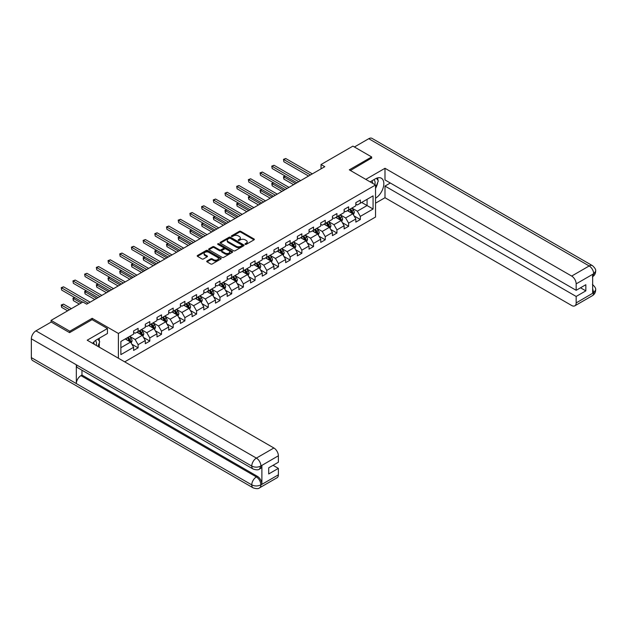 <?xml version="1.0" encoding="UTF-8"?>
<svg xmlns="http://www.w3.org/2000/svg" width="627" height="627" viewBox="0 0 627 627"><rect width="100%" height="100%" fill="white"/><g stroke="black" fill="none" stroke-linecap="round" stroke-linejoin="round"><path stroke-width="0.94" d="M245.188 244.35A0.729 0.423 0 0 0 246.223 244.35L254.037 239.835A1.042 0.603 0 0 0 254.343 239.412A1.042 0.603 0 0 0 254.037 238.989L240.792 231.339A1.042 0.603 0 0 0 239.318 231.339L231.504 235.854A0.729 0.423 0 0 0 232.531 236.45L233.542 235.862A3.331 1.92 0 0 1 238.252 235.862L239.357 236.504A3.331 1.92 0 0 1 240.337 237.86A3.331 1.92 0 0 1 239.357 239.224L238.346 239.804A0.729 0.423 0 0 0 239.373 240.4L240.392 239.812A3.331 1.92 0 0 1 245.094 239.812L246.199 240.454A3.331 1.92 0 0 1 247.179 241.81A3.331 1.92 0 0 1 246.199 243.174L245.188 243.754A0.729 0.423 0 0 0 245.188 244.35L245.188 243.754M207.012 260.997A1.042 0.603 0 0 0 206.714 261.42A1.042 0.603 0 0 0 207.012 261.843L210.735 263.991A1.042 0.603 0 0 0 212.2 263.991L220.884 258.975A1.042 0.603 0 0 0 221.19 258.551A1.042 0.603 0 0 0 220.884 258.128L207.639 250.479A1.042 0.603 0 0 0 206.165 250.479L197.489 255.495A1.042 0.603 0 0 0 197.184 255.918A1.042 0.603 0 0 0 197.489 256.341L201.972 258.935A1.042 0.603 0 0 0 203.446 258.935L207.161 256.788A1.042 0.603 0 0 0 207.466 256.365A1.042 0.603 0 0 0 207.161 255.941L204.935 254.656A2.782 1.607 0 0 1 204.12 253.52A2.782 1.607 0 0 1 205.836 252.03A2.782 1.607 0 0 1 208.877 252.383L217.593 257.415A2.782 1.607 0 0 1 218.408 258.551A2.782 1.607 0 0 1 216.691 260.04A2.782 1.607 0 0 1 213.658 259.688L212.2 258.849A1.042 0.603 0 0 0 210.735 258.849L207.012 260.997L207.012 261.843L210.735 259.711L210.735 258.849M92.153 319.699L92.153 318.312L69.809 331.213L51.069 320.389L51.069 322.121M92.153 318.312L118.393 333.462L375.542 184.996L375.542 217.028L124.687 361.857M371.646 158.247L371.646 156.946L349.302 169.846L375.542 184.996M371.646 156.946L352.907 146.122L321.04 164.525L321.04 168.851M51.069 320.389L82.929 301.995L86.683 304.158L324.786 166.688L321.04 164.525M233.62 250.776A1.042 0.603 0 0 0 235.094 250.776L243.77 245.76A1.042 0.603 0 0 0 244.075 245.337A1.042 0.603 0 0 0 243.77 244.914L230.524 237.265A1.042 0.603 0 0 0 229.059 237.265L220.375 242.281A1.042 0.603 0 0 0 220.069 242.704A1.042 0.603 0 0 0 220.375 243.127L233.62 250.776M218.125 244.506A0.729 0.423 0 0 1 218.862 244.608L218.862 243.746L232.327 251.521A1.042 0.603 0 0 1 232.633 251.944A1.042 0.603 0 0 1 232.327 252.367L223.643 257.383A1.042 0.603 0 0 1 222.177 257.383L208.932 249.734L212.647 247.602L212.647 246.74L208.932 248.888A1.042 0.603 0 0 0 208.626 249.311A1.042 0.603 0 0 0 208.932 249.734L208.932 248.888M212.647 247.602A1.042 0.603 0 0 1 214.12 247.602L214.12 246.74A1.042 0.603 0 0 0 212.647 246.74M214.12 246.74L219.489 249.844A1.042 0.603 0 0 0 220.963 249.844L223.424 248.417A1.042 0.603 0 0 0 223.729 247.994A1.042 0.603 0 0 0 223.424 247.571L217.835 244.342A0.729 0.423 0 0 1 218.862 243.746M118.393 358.221L118.393 333.462M131.85 344.215L138.112 347.828L138.112 344.67L145.307 340.516L145.307 343.674L149.806 341.08L149.806 337.922L157.001 333.768L157.001 336.926L161.5 334.324L161.5 331.166L168.694 327.012L168.694 330.17L173.193 327.576L173.193 324.418L180.396 320.256L180.396 323.422L184.894 320.82L184.894 317.662L192.089 313.508L192.089 316.666L196.588 314.072L196.588 310.914L203.783 306.752L203.783 309.91L208.282 307.316L208.282 304.158L215.476 300.004L215.476 303.162L219.975 300.568L219.975 297.402L227.178 293.248L227.178 296.406L231.677 293.812L231.677 290.654L238.871 286.5L238.871 289.658L243.37 287.056L243.37 283.898L250.565 279.744L250.565 282.902L255.064 280.308L255.064 277.15L262.266 272.996L262.266 276.154L266.757 273.552L266.757 270.394L273.96 266.24L273.96 269.398L278.459 266.804L278.459 263.646L285.653 259.492L285.653 262.65L290.152 260.048L290.152 256.89L297.347 252.736L297.347 255.894L301.846 253.3L301.846 250.142L309.048 245.98L309.048 249.146L313.539 246.544L313.539 243.386L320.742 239.232L320.742 242.39L325.241 239.796L325.241 236.63L332.435 232.476L332.435 235.634L336.934 233.04L336.934 229.882L344.129 225.728L344.129 228.886L348.628 226.292L348.628 223.126L355.83 218.972L355.83 222.13L360.329 219.536L360.329 216.378L373.073 209.018L373.073 195.859L367.069 199.323L367.069 205.554L373.073 209.018M138.112 347.828L133.614 350.43L133.614 347.272L120.87 354.623L120.87 341.472L133.614 334.113L133.614 330.954L138.112 328.352L138.112 331.511L145.307 327.357L145.307 324.198L149.806 321.604L149.806 324.762L157.001 320.609L157.001 317.442L161.5 314.848L161.5 318.007L168.694 313.853L168.694 310.694L173.193 308.1L173.193 311.258L180.396 307.097L180.396 303.938L184.894 301.344L184.894 304.503L192.089 300.349L192.089 297.19L196.588 294.588L196.588 297.754L203.783 293.593L203.783 290.434L208.282 287.84L208.282 290.999L215.476 286.845L215.476 283.686L219.975 281.084L219.975 284.243L227.178 280.089L227.178 276.93L231.677 274.336L231.677 277.495L238.871 273.341L238.871 270.182L243.37 267.58L243.37 270.739L250.565 266.585L250.565 263.426L255.064 260.832L255.064 263.991L262.266 259.837L262.266 256.67L266.757 254.076L266.757 257.235L273.96 253.081L273.96 249.922L278.459 247.328L278.459 250.487L285.653 246.333L285.653 243.166L290.152 240.572L290.152 243.731L297.347 239.577L297.347 236.418L301.846 233.816L301.846 236.982L309.048 232.821L309.048 229.662L313.539 227.068L313.539 230.227L320.742 226.073L320.742 222.914L325.241 220.312L325.241 223.478L332.435 219.317L332.435 216.158L336.934 213.564L336.934 216.723L344.129 212.569L344.129 209.41L348.628 206.808L348.628 209.967L355.83 205.813L355.83 202.654L360.329 200.06L360.329 203.219L373.073 195.859M136.913 332.208L142.305 335.32L135.111 339.481L129.711 336.362M133.614 332.381L135.111 333.243L138.112 331.511M135.111 339.481L138.112 344.67M142.305 335.32L145.307 340.516M148.607 325.452L154.007 328.572L146.804 332.725L141.412 329.606M145.307 325.625L146.804 326.495L149.806 324.762M146.804 332.725L149.806 337.922M154.007 328.572L157.001 333.768M160.3 318.704L165.7 321.816L158.506 325.969L153.106 322.858M157.001 318.877L158.506 319.739L161.5 318.007M158.506 325.969L161.5 331.166M165.7 321.816L168.694 327.012M171.994 311.948L177.394 315.067L170.199 319.221L164.799 316.102M168.694 312.121L170.199 312.991L173.193 311.258M170.199 319.221L173.193 324.418M177.394 315.067L180.396 320.256M183.695 305.192L189.088 308.312L181.893 312.465L176.493 309.354M180.396 305.373L181.893 306.235L184.894 304.503M181.893 312.465L184.894 317.662M189.088 308.312L192.089 313.508M195.389 298.444L200.789 301.563L193.586 305.717L188.194 302.598M192.089 298.617L193.586 299.479L196.588 297.754M193.586 305.717L196.588 310.914M200.789 301.563L203.783 306.752M207.082 291.688L212.482 294.808L205.288 298.961L199.888 295.85M203.783 291.861L205.288 292.731L208.282 290.999M205.288 298.961L208.282 304.158M212.482 294.808L215.476 300.004M218.776 284.94L224.176 288.052L216.981 292.213L211.581 289.094M215.476 285.113L216.981 285.975L219.975 284.243M216.981 292.213L219.975 297.402M224.176 288.052L227.178 293.248M230.477 278.184L235.87 281.304L228.675 285.457L223.275 282.338M227.178 278.357L228.675 279.227L231.677 277.495M228.675 285.457L231.677 290.654M235.87 281.304L238.871 286.5M242.171 271.436L247.571 274.548L240.368 278.709L234.976 275.59M238.871 271.609L240.368 272.471L243.37 270.739M240.368 278.709L243.37 283.898M247.571 274.548L250.565 279.744M253.864 264.68L259.264 267.8L252.07 271.953L246.67 268.834M250.565 264.853L252.07 265.723L255.064 263.991M252.07 271.953L255.064 277.15M259.264 267.8L262.266 272.996M265.558 257.932L270.958 261.044L263.763 265.197L258.363 262.086M262.266 258.105L263.763 258.967L266.757 257.235M263.763 265.197L266.757 270.394M270.958 261.044L273.96 266.24M277.259 251.176L282.652 254.296L275.457 258.449L270.057 255.33M273.96 251.349L275.457 252.219L278.459 250.487M275.457 258.449L278.459 263.646M282.652 254.296L285.653 259.492M288.953 244.428L294.353 247.54L287.15 251.693L281.758 248.582M285.653 244.601L287.15 245.463L290.152 243.731M287.15 251.693L290.152 256.89M294.353 247.54L297.347 252.736M300.647 237.672L306.047 240.792L298.852 244.945L293.452 241.826M297.347 237.845L298.852 238.715L301.846 236.982M298.852 244.945L301.846 250.142M306.047 240.792L309.048 245.98M312.34 230.916L317.74 234.036L310.545 238.189L305.145 235.078M309.048 231.097L310.545 231.959L313.539 230.227M310.545 238.189L313.539 243.386M317.74 234.036L320.742 239.232M324.041 224.168L329.434 227.287L322.239 231.441L316.839 228.322M320.742 224.341L322.239 225.203L325.241 223.478M322.239 231.441L325.241 236.63M329.434 227.287L332.435 232.476M335.735 217.412L341.135 220.532L333.932 224.685L328.54 221.574M332.435 217.585L333.932 218.455L336.934 216.723M333.932 224.685L336.934 229.882M341.135 220.532L344.129 225.728M347.429 210.664L352.829 213.776L345.634 217.937L340.234 214.818M344.129 210.837L345.634 211.699L348.628 209.967M345.634 217.937L348.628 223.126M352.829 213.776L355.83 218.972M361.677 202.443L367.069 205.554L357.327 211.181L351.927 208.062M355.83 204.081L357.327 204.951L360.329 203.219M357.327 211.181L360.329 216.378M69.809 331.213L69.809 332.506M120.87 347.703L130.612 342.076L125.212 338.956M130.612 342.076L133.614 347.272M354.067 215.923L360.329 219.536M342.373 222.671L348.628 226.292M330.672 229.427L336.934 233.04M318.978 236.183L325.241 239.796M307.285 242.931L313.539 246.544M295.583 249.687L301.846 253.3M283.89 256.435L290.152 260.048M272.196 263.191L278.459 266.804M260.503 269.939L266.757 273.552M248.801 276.695L255.064 280.308M237.108 283.443L243.37 287.056M225.414 290.199L231.677 293.812M213.721 296.947L219.975 300.568M202.019 303.703L208.282 307.316M190.326 310.459L196.588 314.072M178.632 317.207L184.894 320.82M166.939 323.963L173.193 327.576M155.237 330.711L161.5 334.324M143.544 337.467L149.806 341.08M245.478 244.452L246.199 244.036A3.331 1.92 0 0 0 247.179 242.68L247.179 241.81M240.337 237.86L240.337 238.73A3.331 1.92 0 0 1 239.357 240.086L238.636 240.502M254.029 239.843L240.792 232.202A1.042 0.603 0 0 0 239.318 232.202L231.794 236.551M243.762 245.768L230.524 238.135A1.042 0.603 0 0 0 229.059 238.135L220.383 243.135L220.375 242.281M241.936 245.635A0.729 0.423 0 0 0 241.936 245.039L230.305 238.331A0.729 0.423 0 0 0 229.278 238.331L228.212 238.942A3.331 1.92 0 0 0 227.233 240.306A3.331 1.92 0 0 0 228.212 241.661L236.16 246.254A3.331 1.92 0 0 0 240.87 246.254L241.936 245.635L241.936 246.505A0.729 0.423 0 0 0 242.147 246.207L242.147 245.337M227.233 240.306L227.233 241.168A3.331 1.92 0 0 0 228.212 242.531L228.212 241.661M241.936 246.505L240.87 247.116A3.331 1.92 0 0 1 236.16 247.116L228.212 242.531M214.12 247.602L219.489 250.706A1.042 0.603 0 0 0 220.963 250.706L223.424 249.287A1.042 0.603 0 0 0 223.729 248.856L223.729 247.994M218.862 244.608L232.319 252.375M225.062 253.057A2.782 1.607 0 0 0 228.095 253.41A2.782 1.607 0 0 0 229.819 251.921A2.782 1.607 0 0 0 229.004 250.784L225.932 249.013A1.042 0.603 0 0 0 224.458 249.013L221.989 250.439A1.042 0.603 0 0 0 221.684 250.863A1.042 0.603 0 0 0 221.989 251.286L225.062 253.057L225.062 253.927A2.782 1.607 0 0 0 228.095 254.272A2.782 1.607 0 0 0 229.819 252.791L229.819 251.921M221.684 250.863L221.684 251.725A1.042 0.603 0 0 0 221.989 252.156L221.989 251.286M225.062 253.927L221.989 252.156M218.408 258.551L218.408 259.421A2.782 1.607 0 0 1 216.691 260.903A2.782 1.607 0 0 1 213.658 260.558L212.2 259.711A1.042 0.603 0 0 0 210.735 259.711M204.12 253.52L204.12 254.382A2.782 1.607 0 0 0 204.935 255.518L204.935 254.656M207.161 255.941L207.161 256.788L204.935 255.518M220.876 258.982L207.639 251.349A1.042 0.603 0 0 0 206.165 251.349L197.497 256.349M353.424 214.802L354.31 212.561A2.806 1.622 -120 0 0 353.416 210.163L351.865 208.101M349.168 211.667L348.118 210.264M285.301 176.093L283.874 176.916L283.874 179.079L293.601 184.691M349.545 209.442L351.089 211.511A2.806 1.622 60 0 1 351.896 213.196L352.797 212.678A2.806 1.622 -120 0 0 351.99 210.985L350.446 208.924M349.741 209.332L351.457 211.62A1.434 0.823 60 0 1 351.716 212.059L352.797 212.678M283.874 179.079L283.467 176.673L295.474 183.609M283.467 176.673L285.136 175.999M310.467 174.957L283.874 159.603L285.747 158.521L312.34 173.867M308.594 176.038L283.874 161.766L283.467 159.36L285.747 158.521M283.874 161.766L283.467 159.36M374.86 184.597A6.889 3.981 120 0 0 373.841 179.698M372.665 183.335A4.718 2.727 120 0 0 371.693 180.96A4.718 2.727 120 0 0 371.678 180.952M376.474 178.264L378.316 180.882L375.542 188.029M96.268 345.446A6.889 3.981 120 0 0 95.359 340.626M94.074 344.176A4.718 2.727 120 0 0 93.588 342.24M97.836 339.05L99.724 341.731L97.914 346.394M375.542 198.195A11.929 6.889 120 0 0 383.215 187.677A11.929 6.889 120 0 0 381.357 178.217A11.929 6.889 120 0 0 375.393 178.805L370.11 181.854M375.542 203.172L384.994 197.724L384.994 186.078L576.166 296.453L576.166 302.904L593.785 292.637L592.664 293.162L592.664 274.548L593.675 273.748L576.166 283.859A6.364 3.676 -120 0 0 571.667 276.068L589.176 265.958L368.762 138.7L354.404 146.992M390.315 183.006L384.994 186.078M580.516 287.793L585.837 290.865L585.837 284.721L576.166 290.309L384.994 179.933L384.994 168.287L571.667 276.068M365.8 179.369L384.994 168.287M384.994 197.724L571.667 305.498A6.364 3.676 -120 0 0 574.849 305.811A6.364 3.676 -120 0 0 576.166 302.904M368.762 138.7A6.521 3.762 -60 0 1 372.023 138.379L592.437 265.636A6.521 3.762 -60 0 0 589.176 265.958A6.364 3.676 60 0 1 593.675 273.748M576.166 290.309L576.166 283.859M585.837 290.865L576.166 296.453M371.646 157.988L350.43 170.497M375.542 188.374A11.929 6.889 120 0 0 377.713 182.441M377.909 180.302A11.929 6.889 120 0 0 377.611 177.872M592.664 288.71L593.675 292.582M592.437 284.462C594.992 286.766 596.065 288.608 595.65 289.98L593.793 292.637M592.437 265.636C594.992 267.917 596.065 269.775 595.65 271.201L593.785 273.811M253.12 469.027A6.521 3.762 -60 0 1 251.764 466.08C254.766 467.523 257.768 467.515 260.754 466.049L259.554 469.02C258.489 470.101 256.341 470.101 253.12 469.027L77.685 367.743A6.521 3.762 -60 0 1 76.329 364.796L31.35 338.831A6.521 3.762 -60 0 1 35.958 330.844L51.218 322.035L69.589 332.639L92.075 319.652L107.444 328.524L107.444 333.501L96.801 339.654A11.929 6.889 120 0 0 92.624 343.345M107.444 328.524L87.2 340.21L273.881 447.991A6.364 3.676 60 0 1 278.38 455.782L278.38 462.232L268.709 467.813L268.709 473.965L278.38 468.377L278.38 474.827A6.364 3.676 60 0 1 277.063 477.743L259.554 487.845A6.364 3.676 -120 0 0 260.879 484.937L278.38 474.827M99.011 347.029L101.527 348.479M99.278 346.88L99.278 342.883M99.278 341.096L99.278 338.219M259.554 487.845C258.543 488.927 256.396 488.927 253.12 487.853L32.698 360.596A6.521 3.762 -60 0 1 31.35 357.617L76.329 383.583A6.521 3.762 -60 0 1 80.946 375.644L256.38 476.928L257.391 476.34A6.364 3.676 60 0 1 261.89 484.138L261.89 465.524A6.364 3.676 60 0 1 260.573 468.432L259.554 469.02M31.35 338.831L31.35 357.617M35.958 330.844L256.38 458.102A6.521 3.762 -60 0 0 251.764 466.08L76.329 364.796L76.329 383.583L251.764 484.867C254.758 486.317 257.76 486.317 260.761 484.867L260.879 484.937M278.38 468.377L273.058 465.305M81.957 370.204L81.957 375.056L257.391 476.34M81.957 375.056L80.946 375.644M341.723 221.558L342.616 219.309A2.806 1.622 -120 0 0 341.723 216.918L340.171 214.849M337.475 218.423L336.425 217.02M273.607 182.841L272.181 183.664L272.181 185.827L281.907 191.447M337.851 216.197L339.395 218.259A2.806 1.622 60 0 1 340.202 219.952L341.104 219.434A2.806 1.622 -120 0 0 340.296 217.741L338.745 215.672M338.047 216.08L339.763 218.376A1.434 0.823 60 0 1 340.022 218.807L341.104 219.434M272.181 185.827L271.765 183.429L283.78 190.365M271.765 183.429L273.443 182.747M330.029 228.306L330.923 226.065A2.806 1.622 -120 0 0 330.021 223.674L328.477 221.605M325.781 225.171L324.731 223.768M261.914 189.597L260.487 190.42L260.487 192.583L270.206 198.195M326.15 222.946L327.702 225.015A2.806 1.622 60 0 1 328.501 226.7L329.402 226.182A2.806 1.622 -120 0 0 328.603 224.49L327.051 222.428M326.346 222.836L328.062 225.124A1.434 0.823 60 0 1 328.329 225.563L329.402 226.182M260.487 192.583L260.072 190.177L272.087 197.113M260.072 190.177L261.749 189.503M298.773 181.705L272.181 166.351L274.054 165.269L300.647 180.623M296.9 182.786L272.181 168.514L271.765 166.116L274.054 165.269M272.181 168.514L271.765 166.116M287.08 188.461L260.487 173.107L262.36 172.025L288.953 187.379M285.207 189.542L260.487 175.27L260.072 172.864L262.36 172.025M260.487 175.27L260.072 172.864M318.336 235.062L319.229 232.813A2.806 1.622 -120 0 0 318.328 230.422L316.784 228.361M314.088 231.927L313.03 230.524M250.212 196.345L248.794 197.168L248.794 199.339L258.512 204.951M314.456 229.701L316.008 231.763A2.806 1.622 60 0 1 316.807 233.456L317.709 232.938A2.806 1.622 -120 0 0 316.901 231.245L315.357 229.176M314.652 229.584L316.369 231.88A1.434 0.823 60 0 1 316.627 232.311L317.709 232.938M248.794 199.339L248.378 196.933L260.385 203.869M248.378 196.933L250.048 196.251M306.634 241.818L307.528 239.569A2.806 1.622 -120 0 0 306.634 237.178L305.083 235.109M302.386 238.675L301.336 237.272M238.519 203.101L237.092 203.924L237.092 206.087L246.819 211.699M302.763 236.45L304.307 238.519A2.806 1.622 60 0 1 305.114 240.204L306.015 239.686A2.806 1.622 -120 0 0 305.208 238.001L303.664 235.932M302.959 236.34L304.675 238.628A1.434 0.823 60 0 1 304.934 239.067L306.015 239.686M237.092 206.087L236.685 203.689L248.692 210.617M236.685 203.689L238.354 203.007M294.941 248.566L295.834 246.317A2.806 1.622 -120 0 0 294.941 243.927L293.389 241.865M290.693 245.431L289.643 244.028M226.825 209.857L225.399 210.68L225.399 212.843L235.125 218.455M291.069 243.205L292.613 245.267A2.806 1.622 60 0 1 293.42 246.96L294.314 246.442A2.806 1.622 -120 0 0 293.514 244.749L291.963 242.688M291.265 243.088L292.981 245.384A1.434 0.823 60 0 1 293.24 245.815L294.314 246.442M225.399 212.843L224.983 210.437L236.998 217.373M224.983 210.437L226.66 209.755M275.386 195.209L248.794 179.855L250.667 178.773L277.259 194.127M273.505 196.29L248.794 182.018L248.378 179.62L250.667 178.773M248.794 182.018L248.378 179.62M263.685 201.965L237.092 186.611L238.965 185.529L265.558 200.883M261.812 203.046L237.092 188.774L236.685 186.368L238.965 185.529M237.092 188.774L236.685 186.368M251.991 208.713L225.399 193.359L227.272 192.277L253.864 207.631M250.118 209.794L225.399 195.53L224.983 193.124L227.272 192.277M225.399 195.53L224.983 193.124M283.247 255.322L284.141 253.073A2.806 1.622 -120 0 0 283.239 250.682L281.695 248.613M278.999 252.179L277.949 250.776M215.132 216.605L213.705 217.428L213.705 219.591L223.424 225.203M279.368 249.954L280.92 252.023A2.806 1.622 60 0 1 281.719 253.716L282.62 253.19A2.806 1.622 -120 0 0 281.821 251.505L280.269 249.436M279.564 249.844L281.28 252.132A1.434 0.823 60 0 1 281.547 252.571L282.62 253.19M213.705 219.591L213.29 217.193L225.305 224.121M213.29 217.193L214.967 216.511M240.298 215.469L213.705 200.115L215.578 199.033L242.171 214.387M238.425 216.55L213.705 202.278L213.29 199.88L215.578 199.033M213.705 202.278L213.29 199.88M271.554 262.07L272.439 259.829A2.806 1.622 -120 0 0 271.546 257.431L270.002 255.369M267.298 258.935L266.248 257.532M203.43 223.361L202.012 224.184L202.012 226.347L211.73 231.959M267.674 256.709L269.226 258.771A2.806 1.622 60 0 1 270.025 260.464L270.927 259.946A2.806 1.622 -120 0 0 270.119 258.253L268.575 256.192M267.87 256.6L269.586 258.888A1.434 0.823 60 0 1 269.845 259.319L270.927 259.946M202.012 226.347L201.596 223.941L213.603 230.877M201.596 223.941L203.266 223.267M228.596 222.217L202.012 206.863L203.885 205.781L230.477 221.135M226.723 223.298L202.012 209.034L201.596 206.628L203.885 205.781M202.012 209.034L201.596 206.628M259.852 268.826L260.746 266.577A2.806 1.622 -120 0 0 259.852 264.186L258.3 262.117M255.604 265.683L254.554 264.28M191.737 230.109L190.31 230.932L190.31 233.095L200.037 238.715M255.981 263.458L257.525 265.527A2.806 1.622 60 0 1 258.332 267.22L259.233 266.694A2.806 1.622 -120 0 0 258.426 265.009L256.882 262.94M256.177 263.348L257.893 265.636A1.434 0.823 60 0 1 258.152 266.075L259.233 266.694M190.31 233.095L189.903 230.697L201.91 237.625M189.903 230.697L191.572 230.015M216.903 228.973L190.31 213.619L192.183 212.537L218.776 227.891M215.03 230.054L190.31 215.782L189.903 213.384L192.183 212.537M190.31 215.782L189.903 213.384M248.159 275.574L249.052 273.333A2.806 1.622 -120 0 0 248.159 270.935L246.607 268.873M243.911 272.439L242.861 271.036M180.043 236.865L178.617 237.688L178.617 239.851L188.343 245.463M244.287 270.213L245.831 272.283A2.806 1.622 60 0 1 246.638 273.968L247.532 273.45A2.806 1.622 -120 0 0 246.732 271.757L245.181 269.696M244.483 270.104L246.199 272.392A1.434 0.823 60 0 1 246.458 272.823L247.532 273.45M178.617 239.851L178.201 237.445L190.216 244.381M178.201 237.445L179.878 236.771M205.209 235.721L178.617 220.375L180.49 219.293L207.082 234.639M203.336 236.81L178.617 222.538L178.201 220.132L180.49 219.293M178.617 222.538L178.201 220.132M236.465 282.33L237.359 280.081A2.806 1.622 -120 0 0 236.457 277.69L234.913 275.621M232.217 279.195L231.167 277.792M168.35 243.613L166.923 244.436L166.923 246.599L176.642 252.219M232.586 276.969L234.137 279.031A2.806 1.622 60 0 1 234.937 280.724L235.838 280.198A2.806 1.622 -120 0 0 235.039 278.513L233.487 276.444M232.782 276.852L234.498 279.148A1.434 0.823 60 0 1 234.764 279.579L235.838 280.198M166.923 246.599L166.508 244.201L178.523 251.137M166.508 244.201L168.177 243.519M193.516 242.477L166.923 227.123L168.796 226.041L195.389 241.395M191.643 243.558L166.923 229.286L166.508 226.888L168.796 226.041M166.923 229.286L166.508 226.888M224.772 289.078L225.657 286.837A2.806 1.622 -120 0 0 224.764 284.439L223.22 282.377M220.516 285.943L219.466 284.54M156.648 250.369L155.222 251.192L155.222 253.355L164.948 258.967M220.892 283.717L222.444 285.787A2.806 1.622 60 0 1 223.243 287.472L224.145 286.954A2.806 1.622 -120 0 0 223.337 285.261L221.793 283.2M221.088 283.608L222.804 285.896A1.434 0.823 60 0 1 223.063 286.335L224.145 286.954M155.222 253.355L154.814 250.949L166.821 257.885M154.814 250.949L156.484 250.275M181.814 249.232L155.222 233.879L157.103 232.797L183.695 248.151M179.941 250.314L155.222 236.042L154.814 233.636L157.103 232.797M155.222 236.042L154.814 233.636M213.07 295.834L213.964 293.585A2.806 1.622 -120 0 0 213.07 291.194L211.518 289.125M208.822 292.699L207.772 291.296M144.955 257.117L143.528 257.94L143.528 260.103L153.254 265.723M209.199 290.473L210.743 292.535A2.806 1.622 60 0 1 211.55 294.228L212.451 293.71A2.806 1.622 -120 0 0 211.644 292.017L210.1 289.948M209.394 290.356L211.111 292.652A1.434 0.823 60 0 1 211.37 293.083L212.451 293.71M143.528 260.103L143.121 257.705L155.128 264.641M143.121 257.705L144.79 257.023M170.121 255.981L143.528 240.627L145.401 239.545L171.994 254.899M168.248 257.062L143.528 242.79L143.121 240.392L145.401 239.545M143.528 242.79L143.121 240.392M201.377 302.582L202.27 300.341A2.806 1.622 -120 0 0 201.377 297.95L199.825 295.881M197.129 299.447L196.079 298.044M133.261 263.873L131.835 264.696L131.835 266.859L141.561 272.471M197.505 297.222L199.049 299.291A2.806 1.622 60 0 1 199.856 300.976L200.75 300.458A2.806 1.622 -120 0 0 199.95 298.765L198.398 296.704M197.701 297.112L199.417 299.4A1.434 0.823 60 0 1 199.676 299.839L200.75 300.458M131.835 266.859L131.419 264.461L143.434 271.389M131.419 264.461L133.096 263.779M158.427 262.737L131.835 247.383L133.708 246.301L160.3 261.655M156.554 263.818L131.835 249.546L131.419 247.14L133.708 246.301M131.835 249.546L131.419 247.14M189.683 309.338L190.577 307.089A2.806 1.622 -120 0 0 189.675 304.698L188.131 302.637M185.435 306.203L184.385 304.8M121.56 270.621L120.141 271.444L120.141 273.615L129.86 279.227M185.804 303.977L187.355 306.039A2.806 1.622 60 0 1 188.155 307.732L189.056 307.214A2.806 1.622 -120 0 0 188.257 305.521L186.705 303.452M186 303.86L187.716 306.156A1.434 0.823 60 0 1 187.982 306.587L189.056 307.214M120.141 273.615L119.726 271.209L131.741 278.145M119.726 271.209L121.395 270.527M146.734 269.485L120.141 254.131L122.014 253.049L148.607 268.403M144.861 270.566L120.141 256.294L119.726 253.896L122.014 253.049M120.141 256.294L119.726 253.896M177.99 316.094L178.875 313.845A2.806 1.622 -120 0 0 177.982 311.454L176.438 309.385M173.734 312.951L172.684 311.548M109.866 277.377L108.44 278.2L108.44 280.363L118.166 285.975M174.11 310.726L175.662 312.795A2.806 1.622 60 0 1 176.461 314.48L177.363 313.962A2.806 1.622 -120 0 0 176.555 312.277L175.011 310.208M174.306 310.616L176.022 312.904A1.434 0.823 60 0 1 176.281 313.343L177.363 313.962M108.44 280.363L108.032 277.965L120.039 284.893M108.032 277.965L109.701 277.283M135.032 276.241L108.44 260.887L110.321 259.805L136.913 275.159M133.159 277.322L108.44 263.05L108.032 260.644L110.321 259.805M108.44 263.05L108.032 260.644M166.288 322.842L167.182 320.593A2.806 1.622 -120 0 0 166.288 318.202L164.736 316.141M162.04 319.707L160.99 318.304M98.173 284.133L96.746 284.956L96.746 287.119L106.472 292.731M162.417 317.481L163.96 319.543A2.806 1.622 60 0 1 164.768 321.236L165.669 320.718A2.806 1.622 -120 0 0 164.862 319.025L163.318 316.964M162.612 317.364L164.329 319.66A1.434 0.823 60 0 1 164.587 320.091L165.669 320.718M96.746 287.119L96.339 284.713L108.346 291.649M96.339 284.713L98.008 284.031M123.339 282.989L96.746 267.635L98.619 266.553L125.212 281.907M121.466 284.07L96.746 269.806L96.339 267.4L98.619 266.553M96.746 269.806L96.339 267.4M154.595 329.598L155.488 327.349A2.806 1.622 -120 0 0 154.595 324.958L153.043 322.889M150.347 326.455L149.297 325.052M86.479 290.881L85.053 291.704L85.053 293.867L94.779 299.479M150.723 324.23L152.267 326.299A2.806 1.622 60 0 1 153.074 327.992L153.968 327.466A2.806 1.622 -120 0 0 153.168 325.781L151.616 323.712M150.919 324.12L152.635 326.408A1.434 0.823 60 0 1 152.894 326.847L153.968 327.466M85.053 293.867L84.637 291.469L96.652 298.397M84.637 291.469L86.314 290.787M111.645 289.745L85.053 274.391L86.926 273.309L113.518 288.663M109.772 290.826L85.053 276.554L84.637 274.156L86.926 273.309M85.053 276.554L84.637 274.156M142.901 336.346L143.795 334.105A2.806 1.622 -120 0 0 142.893 331.707L141.349 329.645M138.653 333.211L137.603 331.808M74.778 297.637L73.359 298.46L73.359 300.623L79.331 304.071M139.022 330.985L140.573 333.055A2.806 1.622 60 0 1 141.373 334.74L142.274 334.222A2.806 1.622 -120 0 0 141.475 332.529L139.923 330.468M139.218 330.876L140.934 333.164A1.434 0.823 60 0 1 141.193 333.595L142.274 334.222M73.359 300.623L72.944 298.217L81.204 302.99M72.944 298.217L74.613 297.543M99.952 296.493L73.359 281.139L75.232 280.057L101.825 295.411M98.078 297.574L73.359 283.31L72.944 280.904L75.232 280.057M73.359 283.31L72.944 280.904M131.208 343.102L132.093 340.853A2.806 1.622 -120 0 0 131.2 338.462L129.656 336.393M126.952 339.959L125.902 338.556M71.384 308.656L63.539 304.126L61.658 305.208L61.658 307.371L67.638 310.82M127.328 337.734L128.872 339.803A2.806 1.622 60 0 1 129.679 341.496L130.581 340.97A2.806 1.622 -120 0 0 129.773 339.285L128.229 337.216M127.524 337.624L129.24 339.912A1.434 0.823 60 0 1 129.499 340.351L130.581 340.97M61.658 307.371L61.25 304.973L69.511 309.738M61.25 304.973L63.539 304.126M88.25 303.249L61.658 287.895L63.539 286.813L90.131 302.167M82.631 302.167L61.658 290.058L61.25 287.66L63.539 286.813M61.658 290.058L61.25 287.66M246.199 244.036L246.199 243.174M238.346 240.4L238.346 239.804M239.357 240.086L239.357 239.224M231.504 236.45L231.504 235.854M239.318 232.202L239.318 231.339M240.792 232.202L240.792 231.339M254.037 239.835L254.037 238.989M229.059 238.135L229.059 237.265M230.524 238.135L230.524 237.265M243.77 245.76L243.77 244.914M236.16 247.116L236.16 246.254M240.87 247.116L240.87 246.254M219.489 250.706L219.489 249.844M220.963 250.706L220.963 249.844M223.424 249.287L223.424 248.417M232.327 252.367L232.327 251.521M212.2 259.711L212.2 258.849M213.658 260.558L213.658 259.688M197.489 256.341L197.489 255.495M206.165 251.349L206.165 250.479M207.639 251.349L207.639 250.479M220.884 258.975L220.884 258.128M352.554 213.619L354.294 212.616M351.99 210.985L353.416 210.163M349.991 212.145L351.089 211.511M595.65 290.003C595.579 292.495 594.482 294.4 592.358 295.709A6.364 3.676 -120 0 0 593.675 292.793M592.664 276.664L593.675 273.968M261.89 484.138L260.769 484.867M278.38 455.782L260.769 466.041M260.879 466.104L261.89 465.524M260.879 465.892A6.364 3.676 60 0 0 256.38 458.102L273.881 447.991M253.12 487.853A6.521 3.762 -60 0 1 251.764 484.867A6.521 3.762 -60 0 1 256.38 476.928C259.084 478.738 260.581 481.34 260.879 484.718M340.853 220.375L342.601 219.364M340.296 217.741L341.723 216.918M338.298 218.894L339.395 218.259M329.159 227.123L330.899 226.12M328.603 224.49L330.021 223.674M326.604 225.649L327.702 225.015M317.466 233.879L319.206 232.868M316.901 231.245L318.328 230.422M314.903 232.398L316.008 231.763M305.772 240.627L307.512 239.624M305.208 238.001L306.634 237.178M303.209 239.153L304.307 238.519M294.071 247.383L295.819 246.372M293.514 244.749L294.941 243.927M291.516 245.902L292.613 245.267M282.377 254.131L284.117 253.128M281.821 251.505L283.239 250.682M279.822 252.657L280.92 252.023M270.684 260.887L272.424 259.876M270.119 258.253L271.546 257.431M268.121 259.406L269.226 258.771M258.982 267.635L260.73 266.632M258.426 265.009L259.852 264.186M256.427 266.161L257.525 265.527M247.289 274.391L249.037 273.388M246.732 271.757L248.159 270.935M244.734 272.917L245.831 272.283M235.595 281.147L237.335 280.136M235.039 278.513L236.457 277.69M233.04 279.666L234.137 279.031M223.902 287.895L225.642 286.892M223.337 285.261L224.764 284.439M221.339 286.421L222.444 285.787M212.2 294.651L213.948 293.64M211.644 292.017L213.07 291.194M209.645 293.17L210.743 292.535M200.507 301.399L202.255 300.396M199.95 298.765L201.377 297.95M197.952 299.925L199.049 299.291M188.813 308.155L190.553 307.144M188.257 305.521L189.675 304.698M186.258 306.674L187.355 306.039M177.12 314.903L178.86 313.9M176.555 312.277L177.982 311.454M174.557 313.429L175.662 312.795M165.418 321.659L167.166 320.648M164.862 319.025L166.288 318.202M162.863 320.178L163.96 319.543M153.725 328.407L155.472 327.404M153.168 325.781L154.595 324.958M151.17 326.933L152.267 326.299M142.031 335.163L143.771 334.152M141.475 332.529L142.893 331.707M139.476 333.682L140.573 333.055M130.338 341.911L132.078 340.908M129.773 339.285L131.2 338.462M127.775 340.437L128.872 339.803M574.849 305.811L592.358 295.709M595.65 271.217C595.564 273.693 594.467 275.574 592.358 276.875"/></g></svg>

